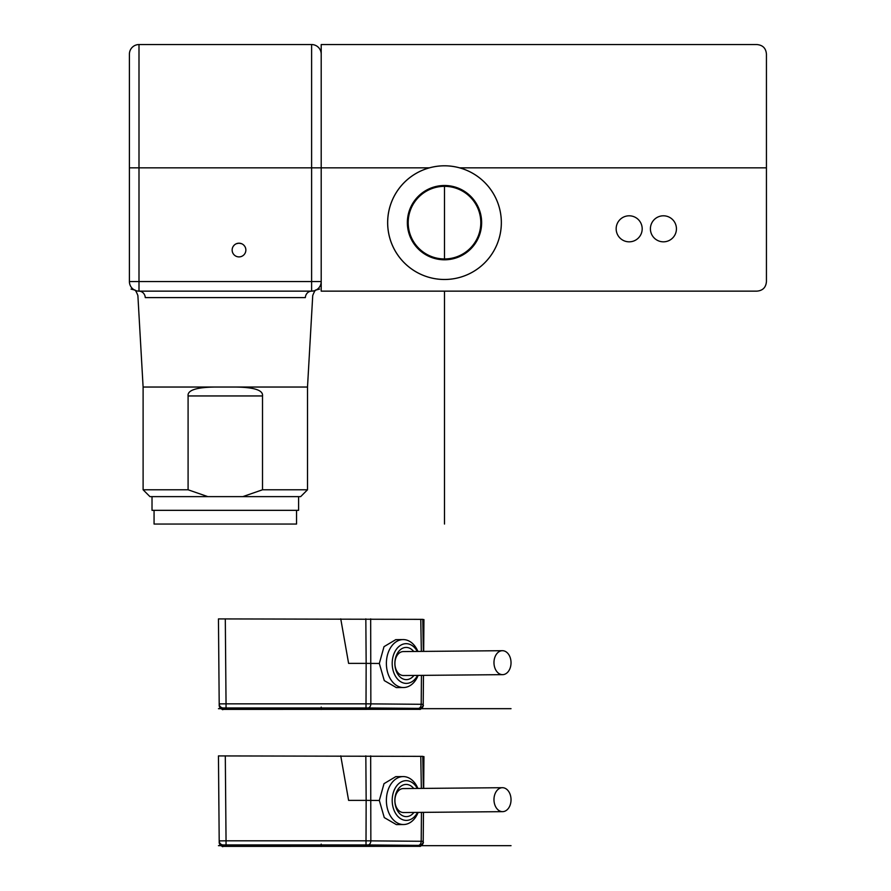 <?xml version="1.0" encoding="UTF-8"?>
<svg xmlns="http://www.w3.org/2000/svg" width="891" height="891" viewBox="0 0 891 891"><rect width="100%" height="100%" fill="white"/><g stroke="black" fill="none" stroke-linecap="round" stroke-linejoin="round"><path stroke-width="1.34" d="M321.205 291.145L321.205 44.55L756.849 44.55C762.763 45.04 765.948 48.237 766.438 54.139L766.438 281.556C765.948 287.459 762.763 290.655 756.849 291.145L321.205 291.145L321.205 44.55M387.641 222.65A56.857 56.857 0 0 0 444.498 279.496A56.857 56.857 0 0 0 501.355 222.65A56.857 56.857 0 0 0 444.498 165.793A56.857 56.857 0 0 0 387.641 222.65M444.498 186.342A36.308 36.308 0 0 1 480.806 222.65A36.308 36.308 0 0 1 444.498 258.947A36.308 36.308 0 0 1 408.189 222.65A36.308 36.308 0 0 1 444.498 186.342M444.498 185.495A37.144 37.144 0 0 1 481.641 222.65A37.144 37.144 0 0 1 444.498 259.793A37.144 37.144 0 0 1 407.354 222.65A37.144 37.144 0 0 1 444.498 185.495L444.498 259.793M501.332 222.65A56.835 56.835 0 0 0 444.498 165.815A56.835 56.835 0 0 0 387.674 222.65A56.835 56.835 0 0 0 444.498 279.473A56.835 56.835 0 0 0 501.332 222.65M650.408 228.809A13.02 13.02 0 0 0 663.427 241.829A13.02 13.02 0 0 0 676.436 228.809A13.02 13.02 0 0 0 663.427 215.8A13.02 13.02 0 0 0 650.408 228.809M616.16 228.809A13.02 13.02 0 0 0 629.18 241.829A13.02 13.02 0 0 0 642.188 228.809A13.02 13.02 0 0 0 629.18 215.8A13.02 13.02 0 0 0 616.16 228.809M138.996 291.145L138.996 281.556L129.407 281.556A9.589 9.589 0 0 0 138.996 291.145L311.616 291.145A9.589 9.589 0 0 0 321.205 281.556L311.616 281.556L311.616 291.145L314.011 290.834L311.616 291.145A6.85 6.282 -90 0 0 305.346 297.605C315.091 295.311 315.091 295.311 305.346 297.605L145.266 297.605C135.521 295.311 135.521 295.311 145.266 297.605A6.85 6.282 -90 0 0 138.996 291.145L311.616 291.145M315.681 290.232L316.238 289.954C315.537 289.497 314.367 291.368 312.73 295.545L307.506 387.039L143.106 387.039L137.882 295.545C136.234 291.368 135.064 289.497 134.374 289.954L131.044 289.085M237.396 243.388L239 243.198A6.85 6.85 0 0 0 232.15 250.048A6.85 6.85 0 0 0 239 256.898A6.85 6.85 0 0 0 245.86 250.048A6.85 6.85 0 0 0 239 243.198L236.505 243.666M129.407 281.556L129.407 54.139A9.589 9.589 0 0 1 138.996 44.55L311.616 44.55L311.616 167.842L138.996 167.842L138.996 44.55A9.589 9.589 0 0 0 129.407 54.139M321.205 54.139A9.589 9.589 0 0 0 311.616 44.55A9.589 9.589 0 0 1 321.205 54.139M236.048 243.867L235.202 244.346M234.355 245.014L233.253 246.328M233.286 246.272L233.72 245.682M236.36 243.733L236.995 243.499M243.766 245.125L244.758 246.328M241.65 243.722L239 243.198M224.276 387.039L226.381 387.039M143.106 387.039L143.106 489.783L188.09 489.783L188.09 395.949C187.255 389.779 197.869 386.805 219.932 387.039M230.68 387.039C252.743 386.805 263.357 389.779 262.511 395.949L262.511 489.783L242.786 496.632L149.955 496.632L143.106 489.783M188.09 489.783L207.826 496.632M307.506 387.039L307.506 489.783L262.511 489.783M307.506 489.783L300.657 496.632L242.786 496.632M298.596 496.632L298.596 510.331L152.016 510.331L152.016 496.632M296.547 510.331L296.547 524.042L154.065 524.042L154.065 510.331M382.852 708.835L359.563 709.036L382.852 708.835M423.682 651.399L423.949 619.579L422.791 619.579M423.348 651.399L422.78 619.356L218.451 618.911L219.197 703.89L226.047 703.834L226.047 707.944L223.307 707.966L223.307 709.381L419.772 709.269C420.296 710.361 424.35 705.271 423.203 705.249L423.47 675.356L423.203 705.249A4.11 4.11 -0.1 0 1 419.093 709.325L419.093 708.401L418.291 708.39A4.11 2.907 -89.5 0 0 421.198 704.291L423.203 704.324L423.203 705.249M340.752 618.855L348.604 663.383L366.156 663.383L366.012 703.834L421.198 704.291L421.454 675.378M418.124 675.4A23.979 16.951 -90.5 0 1 403.545 687.529L396.339 687.596L384.266 680.59L379.321 663.472L366.156 663.383L365.833 618.866M379.321 663.472L384.01 646.666L395.771 639.649L403.122 639.582A23.979 16.951 -90.5 0 1 403.333 639.582A23.979 16.951 -90.5 0 1 417.912 651.444M403.545 687.529A23.979 16.951 -90.5 0 1 403.333 687.529A23.979 16.951 -90.5 0 1 386.382 663.405A23.979 16.951 -90.5 0 1 403.122 639.582M417.545 675.411A19.869 14.044 -90.5 0 1 406.24 683.397A19.869 14.044 -90.5 0 1 392.196 663.405A19.869 14.044 -90.5 0 1 406.24 643.67A19.869 14.044 -90.5 0 1 417.333 651.455M413.936 675.445A16.094 11.371 -90.5 0 1 401.663 678.218A16.094 11.371 -90.5 0 1 394.858 663.427A16.094 11.371 -90.5 0 1 401.529 648.837A16.094 11.371 -90.5 0 1 413.725 651.488M403.545 675.534A11.984 8.476 -90.5 0 1 403.333 675.534A11.984 8.476 -90.5 0 1 394.913 663.995L394.913 662.971A11.984 8.476 -90.5 0 1 403.133 651.577A11.984 8.476 -90.5 0 1 403.333 651.577M403.333 675.534L502.602 674.654A11.984 8.531 89.5 0 0 511.033 662.748A11.984 8.531 89.5 0 0 502.39 650.697A11.984 8.531 89.5 0 0 493.97 662.603A11.984 8.531 89.5 0 0 502.602 674.654M502.39 650.697L403.1 651.577M382.852 845.826L359.563 846.027L382.852 845.826M423.682 788.39L423.949 756.582L422.791 756.582M423.348 788.401L422.78 756.359L218.451 755.913L219.197 840.892L226.047 840.826L226.047 844.935L223.307 844.958L223.307 846.383L419.772 846.272C420.296 847.363 424.35 842.273 423.203 842.251L423.47 812.358L423.203 842.251A4.11 4.11 -0.1 0 1 419.093 846.327L419.093 845.403L418.291 845.381A4.11 2.907 -89.5 0 0 421.198 841.282L423.203 841.327L423.203 842.251M340.752 755.858L348.604 800.374L366.156 800.374L366.012 840.826L421.198 841.282L421.454 812.369M418.124 812.403A23.979 16.951 -90.5 0 1 403.545 824.531L396.339 824.587L384.266 817.582L379.321 800.463L366.156 800.374L365.833 755.858M379.321 800.463L384.01 783.668L395.771 776.64L403.122 776.584A23.979 16.951 -90.5 0 1 403.333 776.584A23.979 16.951 -90.5 0 1 417.912 788.446M403.545 824.531A23.979 16.951 -90.5 0 1 403.333 824.531A23.979 16.951 -90.5 0 1 386.382 800.408A23.979 16.951 -90.5 0 1 403.122 776.584M417.545 812.414A19.869 14.044 -90.5 0 1 406.24 820.388A19.869 14.044 -90.5 0 1 392.196 800.408A19.869 14.044 -90.5 0 1 406.24 780.661A19.869 14.044 -90.5 0 1 417.333 788.446M413.936 812.436A16.094 11.371 -90.5 0 1 401.663 815.22A16.094 11.371 -90.5 0 1 394.858 800.43A16.094 11.371 -90.5 0 1 401.529 785.84A16.094 11.371 -90.5 0 1 413.725 788.479M403.545 812.536A11.984 8.476 -90.5 0 1 403.333 812.536A11.984 8.476 -90.5 0 1 394.913 800.987L394.913 799.973A11.984 8.476 -90.5 0 1 403.133 788.58A11.984 8.476 -90.5 0 1 403.333 788.568M403.333 812.536L502.602 811.656A11.984 8.531 89.5 0 0 511.033 799.75A11.984 8.531 89.5 0 0 502.39 787.7A11.984 8.531 89.5 0 0 493.97 799.606A11.984 8.531 89.5 0 0 502.602 811.656M502.39 787.7L403.1 788.58M766.438 167.842L459.645 167.842M429.351 167.842L266.409 167.842M311.616 167.842L321.205 167.842L311.616 167.842L311.616 281.556L138.996 281.556L138.996 167.842L129.407 167.842M444.498 291.145L444.498 524.042M321.205 707.131L321.205 709.448M511.033 708.679L218.451 708.679M218.963 678.196L218.908 672.026L218.963 678.196M321.205 844.122L321.205 846.45M511.033 845.67L218.451 845.67M218.874 805.431L218.696 784.247L218.874 805.431M218.874 804.373L218.729 788.49L218.874 804.373M188.09 395.949L262.511 395.949M370.678 618.877L370.845 703.845A4.11 2.907 90.5 0 1 367.95 707.944L226.047 707.944M367.95 707.944L418.291 708.39M419.093 709.325L223.118 709.381C222.694 710.361 221.391 709.002 219.197 705.316L219.197 703.89A4.11 4.11 179.9 0 0 223.307 707.966M219.197 705.316A4.11 4.11 0.1 0 0 223.307 709.381M423.459 675.356L423.203 704.324A4.11 4.11 180 0 1 419.093 708.401M366.012 707.944L366.012 703.834L226.047 703.834L225.3 618.855M420.775 619.323L421.343 651.41M370.678 755.88L370.845 840.848A4.11 2.907 90.5 0 1 367.95 844.946L226.047 844.935M367.95 844.946L418.291 845.381M419.093 846.327L223.118 846.383C222.694 847.352 221.391 846.005 219.197 842.307L219.197 840.892A4.11 4.11 179.9 0 0 223.307 844.958M219.197 842.307A4.11 4.11 0.1 0 0 223.307 846.383M423.459 812.358L423.203 841.327A4.11 4.11 180 0 1 419.093 845.403M366.012 844.935L366.012 840.826L226.047 840.826L225.3 755.858M420.775 756.314L421.343 788.412M138.339 291.123L137.348 291.001M136.657 290.856L135.911 290.633M312.273 291.123L313.264 291.001M313.955 290.856L314.701 290.633M316.238 289.954L319.568 289.085"/></g></svg>
